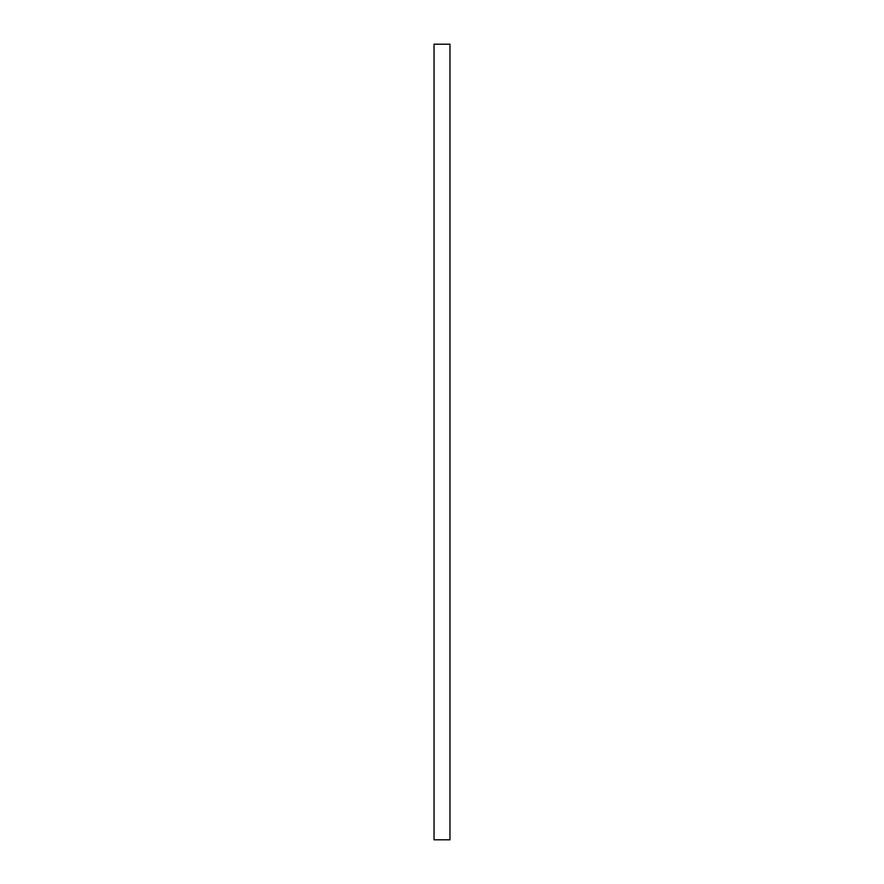 <?xml version="1.0" encoding="UTF-8"?>
<svg xmlns="http://www.w3.org/2000/svg" width="884" height="884" viewBox="0 0 884 884"><rect width="100%" height="100%" fill="white"/><g stroke="black" fill="none" stroke-linecap="round" stroke-linejoin="round"><path stroke-width="0.66" stroke-dasharray="4.42 3.31" d="M449.956 839.8L449.956 44.2M434.044 839.8L434.044 44.2"/><path stroke-width="1.33" d="M449.956 44.2L449.956 839.8L434.044 839.8L434.044 44.2L449.956 44.2"/></g></svg>
